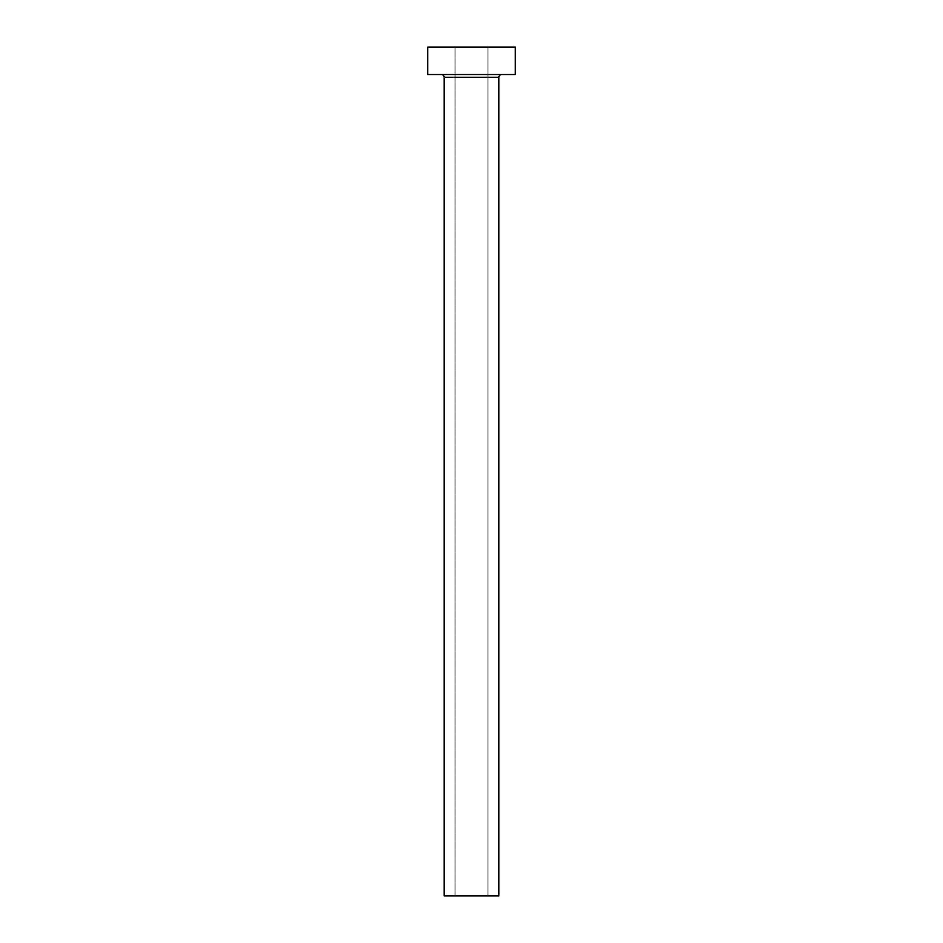 <?xml version="1.0" encoding="UTF-8"?>
<svg xmlns="http://www.w3.org/2000/svg" width="943" height="943" viewBox="0 0 943 943"><rect width="100%" height="100%" fill="white"/><g stroke="black" fill="none" stroke-linecap="round" stroke-linejoin="round"><path stroke-width="0.71" stroke-dasharray="4.71 3.54" d="M487.932 895.85L455.068 895.85L455.068 47.15L487.932 47.15L487.932 895.85L444.118 895.85L487.932 895.85L487.932 47.15L471.5 47.15L515.302 47.15L427.698 47.15L487.932 47.15L455.068 47.15L455.068 895.85L487.932 895.85M501.617 74.532L427.698 74.532L501.617 74.532M444.118 77.267L498.882 77.267L444.118 77.267"/><path stroke-width="1.41" d="M498.882 77.267A2.735 2.735 0 0 1 501.617 74.532A2.735 2.735 0 0 0 498.882 77.267L444.118 77.267L444.118 895.85L498.882 895.85L498.882 77.267L498.882 895.85L444.118 895.85L444.118 77.267A2.735 2.735 0 0 0 441.383 74.532A2.735 2.735 0 0 1 444.118 77.267L498.882 77.267M427.698 47.15L427.698 74.532L515.302 74.532L515.302 47.15L427.698 47.15L427.698 74.532L515.302 74.532L515.302 47.15L427.698 47.15"/></g></svg>
